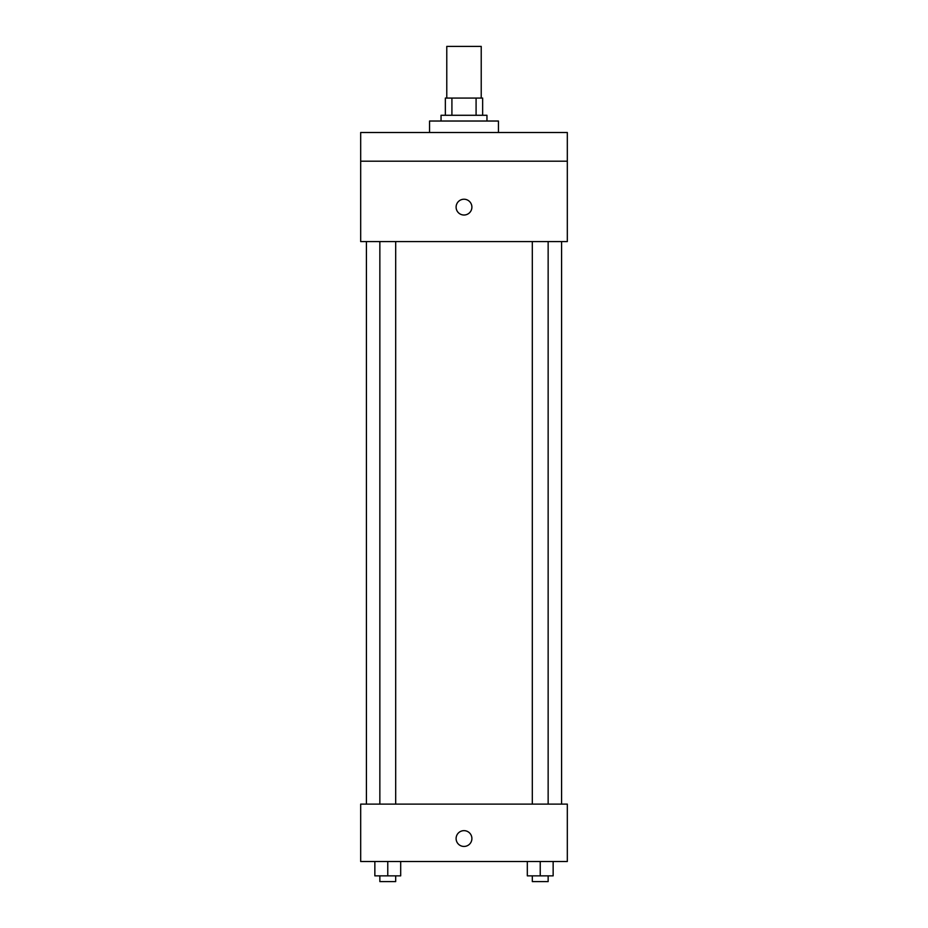 <?xml version="1.0" encoding="UTF-8"?>
<svg xmlns="http://www.w3.org/2000/svg" width="928" height="928" viewBox="0 0 928 928"><rect width="100%" height="100%" fill="white"/><g stroke="black" fill="none" stroke-linecap="round" stroke-linejoin="round"><path stroke-width="1.39" d="M481.226 98.066L481.226 46.4L446.774 46.4L446.774 98.066M451.913 115.281L451.913 98.066L445.347 98.066L445.347 115.281L445.347 98.066M451.913 98.066L482.653 98.066L482.653 115.281M476.087 115.281L476.087 98.066M441.044 121.023L441.044 115.281L486.956 115.281L486.956 121.023M498.44 132.507L498.44 121.023L429.56 121.023L429.56 132.507M360.679 132.507L567.321 132.507L567.321 161.205L360.679 161.205L360.679 132.507M567.321 161.205L567.321 241.57L360.679 241.57L360.679 161.205M464 215.018A7.888 7.888 0 0 1 457.168 203.174A7.888 7.888 0 0 1 470.832 203.174A7.888 7.888 0 0 1 464 215.018M360.679 804.112L567.321 804.112L567.321 861.509L360.679 861.509L360.679 804.112M464 846.44A7.888 7.888 0 0 1 457.168 834.597A7.888 7.888 0 0 1 470.832 834.597A7.888 7.888 0 0 1 464 846.44M527.313 861.509L527.313 875.858L553.146 875.858L553.146 861.509L553.146 875.858M540.235 875.858L540.235 861.509M548.146 875.858L548.146 881.6L532.312 881.6L532.312 875.858M374.854 861.509L374.854 875.858L400.687 875.858L400.687 861.509L400.687 875.858M387.765 875.858L387.765 861.509M395.688 875.858L395.688 881.6L379.854 881.6L379.854 875.858M561.579 804.112L561.579 241.57M366.421 804.112L366.421 241.57M532.312 241.57L532.312 804.112M548.146 241.57L548.146 804.112M395.688 804.112L395.688 241.57M379.854 804.112L379.854 241.57"/></g></svg>
